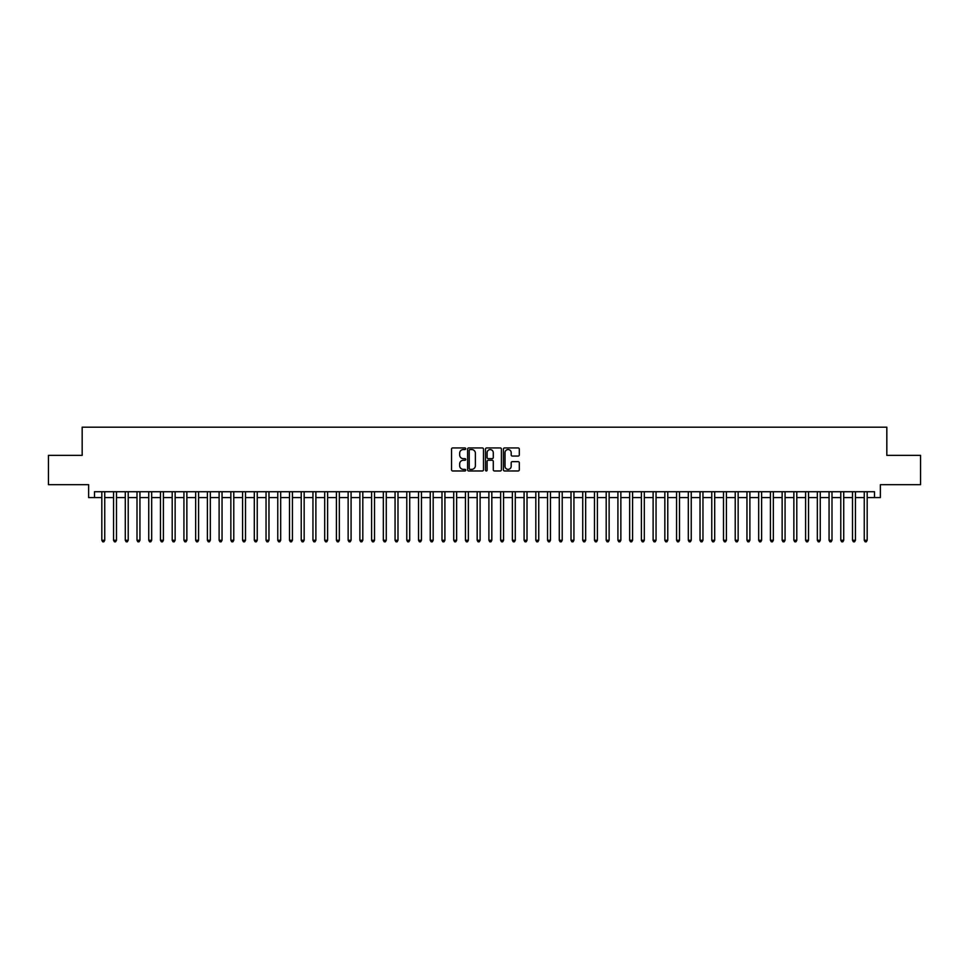 <?xml version="1.0" encoding="UTF-8"?>
<svg xmlns="http://www.w3.org/2000/svg" width="969" height="969" viewBox="0 0 969 969"><rect width="100%" height="100%" fill="white"/><g stroke="black" fill="none" stroke-linecap="round" stroke-linejoin="round"><path stroke-width="1.45" d="M465.738 448.744A0.812 0.812 0 0 0 464.926 447.944L452.693 447.944A1.151 1.151 0 0 0 451.542 449.095L451.542 469.82A1.151 1.151 0 0 0 452.693 470.97L464.926 470.97A0.812 0.812 0 0 0 465.738 470.159A0.812 0.812 0 0 0 464.926 469.359L463.339 469.359A3.682 3.682 0 0 1 459.657 465.677L459.657 463.945A3.682 3.682 0 0 1 463.339 460.263L464.926 460.263A0.812 0.812 0 0 0 465.738 459.451A0.812 0.812 0 0 0 464.926 458.652L463.339 458.652A3.682 3.682 0 0 1 459.657 454.97L459.657 453.238A3.682 3.682 0 0 1 463.339 449.555L464.926 449.555A0.812 0.812 0 0 0 465.738 448.744M518.149 456.06A1.151 1.151 0 0 0 519.299 454.909L519.299 449.095A1.151 1.151 0 0 0 518.149 447.944L504.558 447.944A1.151 1.151 0 0 0 503.408 449.095L503.408 469.82A1.151 1.151 0 0 0 504.558 470.97L518.149 470.97A1.151 1.151 0 0 0 519.299 469.82L519.299 462.794A1.151 1.151 0 0 0 518.149 461.644L512.335 461.644A1.151 1.151 0 0 0 511.184 462.794L511.184 466.283A3.077 3.077 0 0 1 508.107 469.359A3.077 3.077 0 0 1 505.019 466.283L505.019 452.632A3.077 3.077 0 0 1 508.107 449.555A3.077 3.077 0 0 1 511.184 452.632L511.184 454.909A1.151 1.151 0 0 0 512.335 456.06L518.149 456.06M94.49 497.582L94.49 491.719L874.51 491.719L874.51 497.582L880.373 497.582L880.373 484.682L920.55 484.682L920.55 455.357L886.829 455.357L886.829 427.196L82.171 427.196L82.171 455.357L48.45 455.357L48.45 484.682L88.627 484.682L88.627 497.582L101.818 497.582M483.495 449.095A1.151 1.151 0 0 0 482.344 447.944L468.754 447.944A1.151 1.151 0 0 0 467.603 449.095L467.603 469.82A1.151 1.151 0 0 0 468.754 470.97L482.344 470.97A1.151 1.151 0 0 0 483.495 469.82L483.495 449.095M486.656 447.944L500.246 447.944A1.151 1.151 0 0 1 501.397 449.095L501.397 469.82A1.151 1.151 0 0 1 500.246 470.97L494.432 470.97A1.151 1.151 0 0 1 493.282 469.82L493.282 461.414A1.151 1.151 0 0 0 492.131 460.263L488.267 460.263A1.151 1.151 0 0 0 487.116 461.414L487.116 470.159A0.812 0.812 0 0 1 486.317 470.97A0.812 0.812 0 0 1 485.505 470.159L485.505 449.095A1.151 1.151 0 0 1 486.656 447.944M104.749 497.582L113.555 497.582M116.486 497.582L125.28 497.582M128.211 497.582L137.004 497.582M139.936 497.582L148.742 497.582M151.673 497.582L160.466 497.582M163.398 497.582L172.203 497.582M175.135 497.582L183.928 497.582M186.86 497.582L195.653 497.582M198.584 497.582L207.39 497.582M210.321 497.582L219.115 497.582M222.046 497.582L230.852 497.582M233.783 497.582L242.577 497.582M245.508 497.582L254.302 497.582M257.233 497.582L266.039 497.582M268.97 497.582L277.764 497.582M280.695 497.582L289.489 497.582M292.432 497.582L301.226 497.582M304.157 497.582L312.951 497.582M315.882 497.582L324.688 497.582M327.619 497.582L336.413 497.582M339.344 497.582L348.137 497.582M351.081 497.582L359.874 497.582M362.806 497.582L371.599 497.582M374.531 497.582L383.336 497.582M386.268 497.582L395.061 497.582M397.993 497.582L406.786 497.582M409.717 497.582L418.523 497.582M421.454 497.582L430.248 497.582M433.179 497.582L441.985 497.582M444.916 497.582L453.71 497.582M456.641 497.582L465.435 497.582M468.366 497.582L477.172 497.582M480.103 497.582L488.897 497.582M491.828 497.582L500.634 497.582M503.565 497.582L512.359 497.582M515.29 497.582L524.084 497.582M527.015 497.582L535.821 497.582M538.752 497.582L547.546 497.582M550.477 497.582L559.283 497.582M562.214 497.582L571.007 497.582M573.939 497.582L582.732 497.582M585.664 497.582L594.469 497.582M597.401 497.582L606.194 497.582M609.126 497.582L617.919 497.582M620.863 497.582L629.656 497.582M632.587 497.582L641.381 497.582M644.312 497.582L653.118 497.582M656.049 497.582L664.843 497.582M667.774 497.582L676.568 497.582M679.511 497.582L688.305 497.582M691.236 497.582L700.03 497.582M702.961 497.582L711.767 497.582M714.698 497.582L723.492 497.582M726.423 497.582L735.217 497.582M738.148 497.582L746.954 497.582M749.885 497.582L758.679 497.582M761.61 497.582L770.416 497.582M773.347 497.582L782.14 497.582M785.072 497.582L793.865 497.582M796.797 497.582L805.602 497.582M808.534 497.582L817.327 497.582M820.259 497.582L829.064 497.582M831.996 497.582L840.789 497.582M843.72 497.582L852.514 497.582M855.445 497.582L864.251 497.582M867.182 497.582L874.51 497.582M470.026 449.555A0.812 0.812 0 0 0 469.214 450.367L469.214 468.548A0.812 0.812 0 0 0 470.026 469.359L471.697 469.359A3.682 3.682 0 0 0 475.379 465.677L475.379 453.238A3.682 3.682 0 0 0 471.697 449.555L470.026 449.555M493.282 452.693A3.077 3.077 0 0 0 490.205 449.616A3.077 3.077 0 0 0 487.116 452.693L487.116 457.501A1.151 1.151 0 0 0 488.267 458.652L492.131 458.652A1.151 1.151 0 0 0 493.282 457.501L493.282 452.693M104.749 491.719L104.749 540.278L101.818 540.278L101.818 491.719M104.749 540.278L103.877 541.804L102.702 541.804L101.818 540.278M116.486 491.719L116.486 540.278L113.555 540.278L113.555 491.719M116.486 540.278L115.602 541.804L114.427 541.804L113.555 540.278M128.211 491.719L128.211 540.278L125.28 540.278L125.28 491.719M128.211 540.278L127.327 541.804L126.164 541.804L125.28 540.278M139.936 491.719L139.936 540.278L137.004 540.278L137.004 491.719M139.936 540.278L139.064 541.804L137.889 541.804L137.004 540.278M151.673 491.719L151.673 540.278L148.742 540.278L148.742 491.719M151.673 540.278L150.789 541.804L149.614 541.804L148.742 540.278M163.398 491.719L163.398 540.278L160.466 540.278L160.466 491.719M163.398 540.278L162.526 541.804L161.351 541.804L160.466 540.278M175.135 491.719L175.135 540.278L172.203 540.278L172.203 491.719M175.135 540.278L174.25 541.804L173.076 541.804L172.203 540.278M186.86 491.719L186.86 540.278L183.928 540.278L183.928 491.719M186.86 540.278L185.975 541.804L184.813 541.804L183.928 540.278M198.584 491.719L198.584 540.278L195.653 540.278L195.653 491.719M198.584 540.278L197.712 541.804L196.537 541.804L195.653 540.278M210.321 491.719L210.321 540.278L207.39 540.278L207.39 491.719M210.321 540.278L209.437 541.804L208.262 541.804L207.39 540.278M222.046 491.719L222.046 540.278L219.115 540.278L219.115 491.719M222.046 540.278L221.174 541.804L219.999 541.804L219.115 540.278M233.783 491.719L233.783 540.278L230.852 540.278L230.852 491.719M233.783 540.278L232.899 541.804L231.724 541.804L230.852 540.278M245.508 491.719L245.508 540.278L242.577 540.278L242.577 491.719M245.508 540.278L244.624 541.804L243.461 541.804L242.577 540.278M257.233 491.719L257.233 540.278L254.302 540.278L254.302 491.719M257.233 540.278L256.361 541.804L255.186 541.804L254.302 540.278M268.97 491.719L268.97 540.278L266.039 540.278L266.039 491.719M268.97 540.278L268.086 541.804L266.911 541.804L266.039 540.278M280.695 491.719L280.695 540.278L277.764 540.278L277.764 491.719M280.695 540.278L279.823 541.804L278.648 541.804L277.764 540.278M292.432 491.719L292.432 540.278L289.489 540.278L289.489 491.719M292.432 540.278L291.548 541.804L290.373 541.804L289.489 540.278M304.157 491.719L304.157 540.278L301.226 540.278L301.226 491.719M304.157 540.278L303.273 541.804L302.098 541.804L301.226 540.278M315.882 491.719L315.882 540.278L312.951 540.278L312.951 491.719M315.882 540.278L315.01 541.804L313.835 541.804L312.951 540.278M327.619 491.719L327.619 540.278L324.688 540.278L324.688 491.719M327.619 540.278L326.735 541.804L325.56 541.804L324.688 540.278M339.344 491.719L339.344 540.278L336.413 540.278L336.413 491.719M339.344 540.278L338.472 541.804L337.297 541.804L336.413 540.278M351.081 491.719L351.081 540.278L348.137 540.278L348.137 491.719M351.081 540.278L350.197 541.804L349.022 541.804L348.137 540.278M362.806 491.719L362.806 540.278L359.874 540.278L359.874 491.719M362.806 540.278L361.921 541.804L360.747 541.804L359.874 540.278M374.531 491.719L374.531 540.278L371.599 540.278L371.599 491.719M374.531 540.278L373.659 541.804L372.484 541.804L371.599 540.278M386.268 491.719L386.268 540.278L383.336 540.278L383.336 491.719M386.268 540.278L385.383 541.804L384.208 541.804L383.336 540.278M397.993 491.719L397.993 540.278L395.061 540.278L395.061 491.719M397.993 540.278L397.108 541.804L395.946 541.804L395.061 540.278M409.717 491.719L409.717 540.278L406.786 540.278L406.786 491.719M409.717 540.278L408.845 541.804L407.67 541.804L406.786 540.278M421.454 491.719L421.454 540.278L418.523 540.278L418.523 491.719M421.454 540.278L420.57 541.804L419.395 541.804L418.523 540.278M433.179 491.719L433.179 540.278L430.248 540.278L430.248 491.719M433.179 540.278L432.307 541.804L431.132 541.804L430.248 540.278M444.916 491.719L444.916 540.278L441.985 540.278L441.985 491.719M444.916 540.278L444.032 541.804L442.857 541.804L441.985 540.278M456.641 491.719L456.641 540.278L453.71 540.278L453.71 491.719M456.641 540.278L455.757 541.804L454.594 541.804L453.71 540.278M468.366 491.719L468.366 540.278L465.435 540.278L465.435 491.719M468.366 540.278L467.494 541.804L466.319 541.804L465.435 540.278M480.103 491.719L480.103 540.278L477.172 540.278L477.172 491.719M480.103 540.278L479.219 541.804L478.044 541.804L477.172 540.278M491.828 491.719L491.828 540.278L488.897 540.278L488.897 491.719M491.828 540.278L490.956 541.804L489.781 541.804L488.897 540.278M503.565 491.719L503.565 540.278L500.634 540.278L500.634 491.719M503.565 540.278L502.681 541.804L501.506 541.804L500.634 540.278M515.29 491.719L515.29 540.278L512.359 540.278L512.359 491.719M515.29 540.278L514.406 541.804L513.243 541.804L512.359 540.278M527.015 491.719L527.015 540.278L524.084 540.278L524.084 491.719M527.015 540.278L526.143 541.804L524.968 541.804L524.084 540.278M538.752 491.719L538.752 540.278L535.821 540.278L535.821 491.719M538.752 540.278L537.868 541.804L536.693 541.804L535.821 540.278M550.477 491.719L550.477 540.278L547.546 540.278L547.546 491.719M550.477 540.278L549.605 541.804L548.43 541.804L547.546 540.278M562.214 491.719L562.214 540.278L559.283 540.278L559.283 491.719M562.214 540.278L561.33 541.804L560.155 541.804L559.283 540.278M573.939 491.719L573.939 540.278L571.007 540.278L571.007 491.719M573.939 540.278L573.054 541.804L571.892 541.804L571.007 540.278M585.664 491.719L585.664 540.278L582.732 540.278L582.732 491.719M585.664 540.278L584.791 541.804L583.617 541.804L582.732 540.278M597.401 491.719L597.401 540.278L594.469 540.278L594.469 491.719M597.401 540.278L596.516 541.804L595.341 541.804L594.469 540.278M609.126 491.719L609.126 540.278L606.194 540.278L606.194 491.719M609.126 540.278L608.253 541.804L607.078 541.804L606.194 540.278M620.863 491.719L620.863 540.278L617.919 540.278L617.919 491.719M620.863 540.278L619.978 541.804L618.803 541.804L617.919 540.278M632.587 491.719L632.587 540.278L629.656 540.278L629.656 491.719M632.587 540.278L631.703 541.804L630.528 541.804L629.656 540.278M644.312 491.719L644.312 540.278L641.381 540.278L641.381 491.719M644.312 540.278L643.44 541.804L642.265 541.804L641.381 540.278M656.049 491.719L656.049 540.278L653.118 540.278L653.118 491.719M656.049 540.278L655.165 541.804L653.99 541.804L653.118 540.278M667.774 491.719L667.774 540.278L664.843 540.278L664.843 491.719M667.774 540.278L666.902 541.804L665.727 541.804L664.843 540.278M679.511 491.719L679.511 540.278L676.568 540.278L676.568 491.719M679.511 540.278L678.627 541.804L677.452 541.804L676.568 540.278M691.236 491.719L691.236 540.278L688.305 540.278L688.305 491.719M691.236 540.278L690.352 541.804L689.177 541.804L688.305 540.278M702.961 491.719L702.961 540.278L700.03 540.278L700.03 491.719M702.961 540.278L702.089 541.804L700.914 541.804L700.03 540.278M714.698 491.719L714.698 540.278L711.767 540.278L711.767 491.719M714.698 540.278L713.814 541.804L712.639 541.804L711.767 540.278M726.423 491.719L726.423 540.278L723.492 540.278L723.492 491.719M726.423 540.278L725.539 541.804L724.376 541.804L723.492 540.278M738.148 491.719L738.148 540.278L735.217 540.278L735.217 491.719M738.148 540.278L737.276 541.804L736.101 541.804L735.217 540.278M749.885 491.719L749.885 540.278L746.954 540.278L746.954 491.719M749.885 540.278L749.001 541.804L747.826 541.804L746.954 540.278M761.61 491.719L761.61 540.278L758.679 540.278L758.679 491.719M761.61 540.278L760.738 541.804L759.563 541.804L758.679 540.278M773.347 491.719L773.347 540.278L770.416 540.278L770.416 491.719M773.347 540.278L772.463 541.804L771.288 541.804L770.416 540.278M785.072 491.719L785.072 540.278L782.14 540.278L782.14 491.719M785.072 540.278L784.187 541.804L783.025 541.804L782.14 540.278M796.797 491.719L796.797 540.278L793.865 540.278L793.865 491.719M796.797 540.278L795.924 541.804L794.75 541.804L793.865 540.278M808.534 491.719L808.534 540.278L805.602 540.278L805.602 491.719M808.534 540.278L807.649 541.804L806.474 541.804L805.602 540.278M820.259 491.719L820.259 540.278L817.327 540.278L817.327 491.719M820.259 540.278L819.386 541.804L818.211 541.804L817.327 540.278M831.996 491.719L831.996 540.278L829.064 540.278L829.064 491.719M831.996 540.278L831.111 541.804L829.936 541.804L829.064 540.278M843.72 491.719L843.72 540.278L840.789 540.278L840.789 491.719M843.72 540.278L842.836 541.804L841.673 541.804L840.789 540.278M855.445 491.719L855.445 540.278L852.514 540.278L852.514 491.719M855.445 540.278L854.573 541.804L853.398 541.804L852.514 540.278M867.182 491.719L867.182 540.278L864.251 540.278L864.251 491.719M867.182 540.278L866.298 541.804L865.123 541.804L864.251 540.278"/></g></svg>
